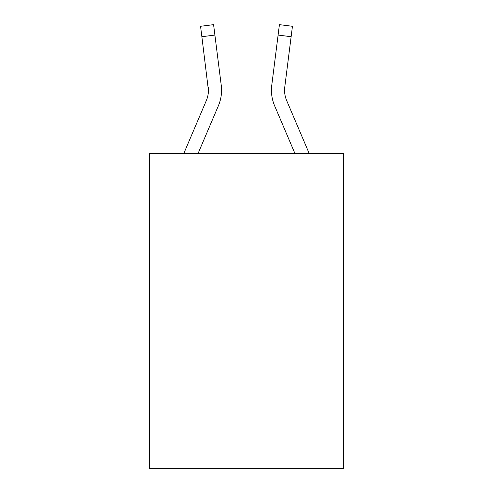 <?xml version="1.0" encoding="UTF-8"?>
<svg xmlns="http://www.w3.org/2000/svg" width="493" height="493" viewBox="0 0 493 493"><rect width="100%" height="100%" fill="white"/><g stroke="black" fill="none" stroke-linecap="round" stroke-linejoin="round"><path stroke-width="0.74" d="M343.639 153.298L343.639 468.35L149.361 468.35L149.361 153.298L343.639 153.298M198.149 153.298L218.411 105.712A39.385 39.385 0 0 0 221.246 85.351L214.893 35.071L201.871 36.716L200.552 26.295L213.58 24.65L214.893 35.071M183.883 153.298L206.333 100.572A26.252 26.252 -8.5 0 0 208.428 90.336L201.871 36.716M221.511 92.197L221.56 90.268L221.511 92.197M221.049 83.773L221.246 85.351M274.589 105.712L294.851 153.298L274.589 105.712A39.385 39.385 0 0 1 271.754 85.351L279.42 24.65L292.448 26.295L279.42 24.65L292.448 26.295L291.129 36.716L278.107 35.071M284.603 91.569L284.775 86.996L291.129 36.716M206.333 100.572A26.252 26.252 0 0 0 208.428 90.336A26.252 26.252 0 0 1 206.333 100.572A26.252 26.252 0 0 0 208.225 86.996L208.428 90.33M200.552 26.295L213.58 24.65L200.552 26.295M309.117 153.298L286.667 100.572A26.252 26.252 0 0 1 284.775 86.996L284.572 90.33L284.775 86.996M271.44 90.268L271.489 92.209L271.44 90.268M292.448 26.295L279.42 24.65"/></g></svg>
